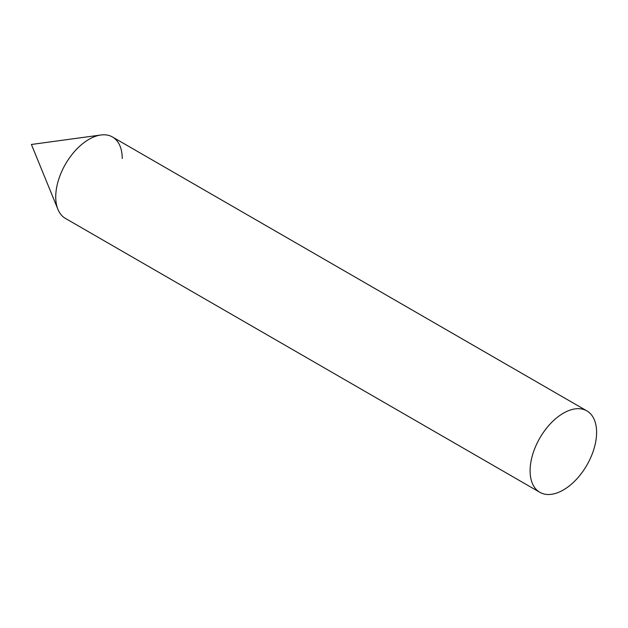 <?xml version="1.0" encoding="UTF-8"?>
<svg xmlns="http://www.w3.org/2000/svg" width="628" height="628" viewBox="0 0 628 628"><rect width="100%" height="100%" fill="white"/><g stroke="black" fill="none" stroke-linecap="round" stroke-linejoin="round"><path stroke-width="0.94" d="M100.849 135.004L31.4 144.471L57.925 209.352A47.022 27.145 -60 0 1 55.735 196.917A47.022 27.145 -60 0 1 100.849 135.004A47.022 27.145 -60 0 1 122.232 158.523M586.858 410.877L112.498 136.998A47.022 27.145 120 0 0 76.263 149.597A47.022 27.145 120 0 0 55.735 196.917A47.022 27.145 120 0 0 65.477 218.442L539.845 492.313A47.022 27.145 120 0 0 576.072 479.714A47.022 27.145 120 0 0 596.6 432.402A47.022 27.145 120 0 0 586.858 410.877A47.022 27.145 120 0 0 550.63 423.468A47.022 27.145 120 0 0 530.103 470.788A47.022 27.145 120 0 0 539.845 492.313"/></g></svg>
